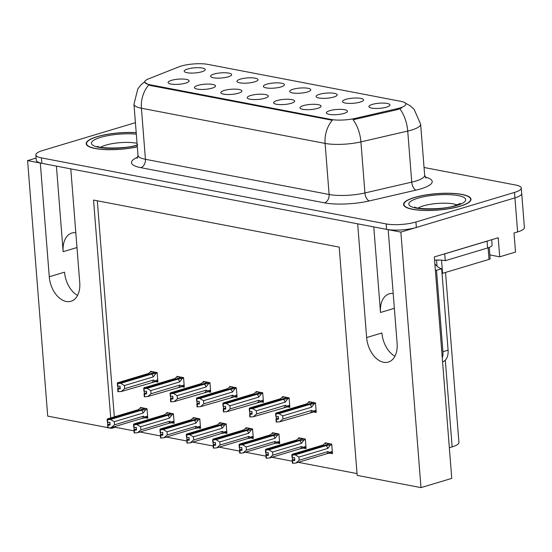<?xml version="1.0" encoding="UTF-8"?>
<svg xmlns="http://www.w3.org/2000/svg" width="552" height="552" viewBox="0 0 552 552"><rect width="100%" height="100%" fill="white"/><g stroke="black" fill="none" stroke-linecap="round" stroke-linejoin="round"><path stroke-width="0.83" d="M187.583 69.028A10.564 2.574 -4.5 0 0 184.347 71.601A10.564 2.574 -4.5 0 0 191.344 73.085A10.564 2.574 -4.5 0 0 201.873 71.76A10.564 2.574 -4.5 0 0 205.172 69.959A10.564 2.574 -4.5 0 0 199.582 67.744A10.564 2.574 -4.5 0 0 187.583 69.028M224.229 90.459A10.564 2.574 -4.5 0 0 220.993 93.033A10.564 2.574 -4.5 0 0 227.983 94.523A10.564 2.574 -4.5 0 0 238.519 93.191A10.564 2.574 -4.5 0 0 241.817 91.39A10.564 2.574 -4.5 0 0 236.228 89.176A10.564 2.574 -4.5 0 0 224.229 90.459M197.844 85.401A10.564 2.574 -4.5 0 0 194.608 87.975A10.564 2.574 -4.5 0 0 201.597 89.465A10.564 2.574 -4.5 0 0 212.134 88.141A10.564 2.574 -4.5 0 0 215.432 86.34A10.564 2.574 -4.5 0 0 209.843 84.125A10.564 2.574 -4.5 0 0 197.844 85.401M303.379 105.618A10.564 2.574 -4.5 0 0 300.143 108.192A10.564 2.574 -4.5 0 0 307.133 109.682A10.564 2.574 -4.5 0 0 317.669 108.358A10.564 2.574 -4.5 0 0 320.967 106.557A10.564 2.574 -4.5 0 0 315.378 104.335A10.564 2.574 -4.5 0 0 303.379 105.618M293.119 89.238A10.564 2.574 -4.5 0 0 289.883 91.811A10.564 2.574 -4.5 0 0 296.879 93.302A10.564 2.574 -4.5 0 0 307.409 91.977A10.564 2.574 -4.5 0 0 310.707 90.176A10.564 2.574 -4.5 0 0 305.118 87.961A10.564 2.574 -4.5 0 0 293.119 89.238M345.89 99.346A10.564 2.574 -4.5 0 0 342.654 101.92A10.564 2.574 -4.5 0 0 349.644 103.41A10.564 2.574 -4.5 0 0 360.173 102.085A10.564 2.574 -4.5 0 0 363.478 100.285A10.564 2.574 -4.5 0 0 357.889 98.063A10.564 2.574 -4.5 0 0 345.89 99.346M171.465 80.35A10.564 2.574 -4.5 0 0 168.222 82.924A10.564 2.574 -4.5 0 0 175.219 84.415A10.564 2.574 -4.5 0 0 185.748 83.083A10.564 2.574 -4.5 0 0 189.046 81.282A10.564 2.574 -4.5 0 0 183.457 79.067A10.564 2.574 -4.5 0 0 171.465 80.35M266.74 84.187A10.564 2.574 -4.5 0 0 263.497 86.761A10.564 2.574 -4.5 0 0 270.494 88.251A10.564 2.574 -4.5 0 0 281.023 86.926A10.564 2.574 -4.5 0 0 284.321 85.125A10.564 2.574 -4.5 0 0 278.732 82.903A10.564 2.574 -4.5 0 0 266.74 84.187M213.969 74.078A10.564 2.574 -4.5 0 0 210.733 76.652A10.564 2.574 -4.5 0 0 217.723 78.142A10.564 2.574 -4.5 0 0 228.259 76.818A10.564 2.574 -4.5 0 0 231.557 75.017A10.564 2.574 -4.5 0 0 225.968 72.795A10.564 2.574 -4.5 0 0 213.969 74.078M240.355 79.129A10.564 2.574 -4.5 0 0 237.118 81.71A10.564 2.574 -4.5 0 0 244.108 83.193A10.564 2.574 -4.5 0 0 254.644 81.868A10.564 2.574 -4.5 0 0 257.943 80.068A10.564 2.574 -4.5 0 0 252.354 77.853A10.564 2.574 -4.5 0 0 240.355 79.129M277 100.567A10.564 2.574 -4.5 0 0 273.757 103.141A10.564 2.574 -4.5 0 0 280.754 104.625A10.564 2.574 -4.5 0 0 291.283 103.3A10.564 2.574 -4.5 0 0 294.582 101.499A10.564 2.574 -4.5 0 0 288.993 99.284A10.564 2.574 -4.5 0 0 277 100.567M250.615 95.51A10.564 2.574 -4.5 0 0 247.379 98.084A10.564 2.574 -4.5 0 0 254.368 99.574A10.564 2.574 -4.5 0 0 264.898 98.249A10.564 2.574 -4.5 0 0 268.203 96.448A10.564 2.574 -4.5 0 0 262.614 94.226A10.564 2.574 -4.5 0 0 250.615 95.51M372.276 104.404A10.564 2.574 -4.5 0 0 369.033 106.978A10.564 2.574 -4.5 0 0 376.029 108.468A10.564 2.574 -4.5 0 0 386.559 107.136A10.564 2.574 -4.5 0 0 389.857 105.335A10.564 2.574 -4.5 0 0 384.268 103.12A10.564 2.574 -4.5 0 0 372.276 104.404M319.505 94.295A10.564 2.574 -4.5 0 0 316.268 96.869A10.564 2.574 -4.5 0 0 323.258 98.359A10.564 2.574 -4.5 0 0 333.794 97.028A10.564 2.574 -4.5 0 0 337.093 95.227A10.564 2.574 -4.5 0 0 331.504 93.012A10.564 2.574 -4.5 0 0 319.505 94.295M329.765 110.676A10.564 2.574 -4.5 0 0 326.529 113.25A10.564 2.574 -4.5 0 0 333.518 114.733A10.564 2.574 -4.5 0 0 344.055 113.408A10.564 2.574 -4.5 0 0 347.353 111.607A10.564 2.574 -4.5 0 0 341.764 109.393A10.564 2.574 -4.5 0 0 329.765 110.676M181.084 66.102A19.016 4.63 -4.5 0 0 178.862 66.868L148.612 78.839A19.016 4.63 -4.5 0 0 144.734 82.027A19.016 4.63 -4.5 0 0 149.758 84.718L330.979 119.432A19.016 4.63 -4.5 0 0 355.157 118.404L397.164 108.682A19.016 4.63 -4.5 0 0 405.879 104.038A19.016 4.63 -4.5 0 0 400.856 101.347L207.883 64.384A19.016 4.63 -4.5 0 0 181.084 66.102M36.128 158.044L27.6 160.604L40.317 163.04L49.266 276.766A22.535 14.511 -106.7 0 0 70.987 301.268A22.535 14.511 -106.7 0 0 79.743 282.603L70.794 168.877L357.682 223.829L366.631 337.555A22.535 14.511 -106.7 0 0 388.353 362.064A22.535 14.511 -106.7 0 0 397.116 343.392L388.166 229.666L400.876 232.102L514.94 197.871A21.128 5.147 -4.5 0 0 521.723 193.476A21.128 5.147 -4.5 0 1 514.94 197.871L416.36 227.458A21.128 5.147 -4.5 0 1 386.593 229.37L41.89 163.337A21.128 5.147 -4.5 0 1 36.308 160.349L35.88 154.905A21.128 5.147 -4.5 0 0 41.455 157.893L386.165 223.919A21.128 5.147 -4.5 0 0 415.932 222.007L514.512 192.427A21.128 5.147 -4.5 0 0 521.288 188.032A21.128 5.147 -4.5 0 0 515.713 185.044L424.046 167.484M49.266 276.766L64.543 272.177A22.535 14.511 -106.7 0 0 77.556 295.423M400.876 232.102L420.99 487.616L451.75 478.384L434.32 256.921L498.214 237.746L499.719 256.818L489.859 254.927M521.288 188.032L524.4 227.527A21.128 5.147 -4.5 0 1 517.624 231.923L514.009 233.006L515.513 252.078L499.719 256.818M107.743 427.614L47.707 416.111L27.6 160.604M111.463 427.572L111.525 428.338L108.958 427.841M420.99 487.616L357.172 475.389L339.204 247.123L93.557 200.065L110.704 417.933M445.533 272.433L458.919 442.497A21.128 5.147 175.5 0 1 452.136 446.892L449.335 447.734M115.078 426.489L115.14 427.255L133.984 430.864M139.932 432.002L160.37 435.914M166.318 437.053L186.748 440.972M192.696 442.111L213.134 446.023M219.082 447.161L239.52 451.074M245.467 452.219L265.905 456.131M271.853 457.27L292.284 461.182M298.232 462.321L357.027 473.588M115.14 427.255L111.525 428.338M97.318 200.783L114.319 416.85M145.279 417.781L147.784 418.257L147.032 408.728L140.367 407.452L140.429 408.266M171.665 422.832L174.163 423.315L173.418 413.779L166.745 412.503L166.814 413.324M224.429 432.94L226.934 433.423L226.182 423.888L219.517 422.611L219.579 423.432M250.815 437.998L253.32 438.474L252.568 428.938L245.895 427.662L245.964 428.483M277.201 443.049L279.698 443.532L278.953 433.996L272.281 432.72L272.35 433.534M303.586 448.107L306.084 448.583L305.332 439.047L298.666 437.77L298.729 438.592M198.051 427.89L200.548 428.366L199.796 418.837L193.131 417.553L193.193 418.375M329.965 453.157L332.47 453.64L331.717 444.105L325.052 442.828L325.114 443.642M155.429 381.625L157.927 382.108L157.175 372.572L150.51 371.296L150.579 372.117M181.815 386.683L184.313 387.159L183.561 377.623L176.895 376.347L176.957 377.168M234.579 396.791L237.077 397.267L236.332 387.732L229.66 386.455L229.729 387.276M260.965 401.842L263.463 402.325L262.711 392.789L256.045 391.513L256.114 392.327M287.35 406.9L289.848 407.376L289.096 397.84L282.431 396.564L282.493 397.385M208.194 391.734L210.698 392.217L209.946 382.681L203.281 381.404L203.343 382.219M313.729 411.951L316.234 412.427L315.482 402.898L308.816 401.621L308.878 402.436M56.407 166.117L63.142 251.684L76.983 247.531M75.817 232.689A22.535 14.511 -106.7 0 0 71.905 233.02A22.535 14.511 -106.7 0 0 63.142 251.684M373.773 226.913L380.507 312.48A22.535 14.511 73.3 0 1 389.27 293.809A22.535 14.511 73.3 0 1 393.183 293.478M394.921 356.219A22.535 14.511 73.3 0 1 381.908 332.973L366.631 337.555M136.206 132.632A33.81 8.239 -4.5 0 0 97.042 136.689A33.81 8.239 -4.5 0 0 86.195 143.72A33.81 8.239 -4.5 0 0 103.617 149.509A33.81 8.239 -4.5 0 0 137.324 146.853M414.407 197.485A33.81 8.239 -4.5 0 0 403.567 204.516A33.81 8.239 -4.5 0 0 424.039 210.436A33.81 8.239 -4.5 0 0 460.126 206.241A33.81 8.239 -4.5 0 0 470.973 199.21A33.81 8.239 -4.5 0 0 450.494 193.29A33.81 8.239 -4.5 0 0 414.407 197.485M401.746 107.895L397.24 109.669L353.08 119.743A24.654 12.53 77 0 1 360.918 141.885A28.173 6.865 175.5 0 1 325.093 143.41A24.654 17.878 100.8 0 1 332.325 120.267L149.813 85.387L144.769 82.42M135.419 122.668L42.656 150.51A21.128 5.147 -4.5 0 0 35.88 154.905M278.47 418.078L276.276 418.733L275.993 419.285L278.56 419.175L278.346 416.449L276.172 416.636L275.959 413.91L279.002 413.648L282.693 415.87L282.941 419.002L311.825 410.336L312.977 411.178L312.722 412.254L279.643 421.825L276.214 422.011L275.993 419.285M314.709 402.746L312.556 402.877L275.959 413.91M315.523 403.443L309.851 404.395L279.002 413.648M314.178 403.843L311.576 407.203L282.693 415.87M310.521 401.946L308.078 402.677L306.808 403.809L275.959 413.068L275.565 413.834L312.37 402.932M312.425 402.311L311.314 402.643L312.363 402.843M276.103 416.622L276.276 418.733M311.576 407.203A4.789 3.084 -106.7 0 0 309.851 404.395M282.941 419.002L279.643 421.825M276.6 422.08L276.386 419.361M311.825 410.336A4.789 3.084 73.3 0 1 310.5 412.565M275.565 413.834L276.062 416.525M276.172 416.636L275.855 413.89M275.669 413.855L275.883 416.581M326.756 443.152L324.314 443.884L323.044 445.015L292.194 454.275L291.801 455.041L328.606 444.139M291.904 455.062L292.118 457.787L291.801 455.041M292.339 457.829L292.45 463.218L292.836 463.294L292.622 460.568L294.796 460.382L294.582 457.656L292.312 457.822L292.091 455.096L295.237 454.855L298.929 457.077L299.177 460.209L328.06 451.543A4.789 3.084 73.3 0 1 326.736 453.772L332.373 452.433M292.408 457.843L292.194 455.117M330.945 443.953L328.792 444.084L292.091 455.096M328.661 443.518L327.55 443.849L328.599 444.049M292.236 460.492L292.622 460.568M328.06 451.543L329.213 452.385L328.957 453.461M299.177 460.209L295.886 463.031L326.736 453.772M292.836 463.294L295.886 463.031M295.237 454.855L326.087 445.602A4.789 3.084 73.3 0 1 327.812 448.41L298.929 457.077M326.087 445.602L330.413 445.05L327.812 448.41M330.413 445.05L331.759 444.65M292.512 459.94L294.706 459.285M252.091 413.02L249.89 413.683L249.614 414.228L252.174 414.117L251.96 411.392L249.787 411.578L249.573 408.859L252.616 408.597L256.307 410.819L256.556 413.952L285.439 405.278L286.591 406.12L286.336 407.197L253.264 416.767L249.828 416.953L249.614 414.228M288.323 397.695L286.171 397.826L249.573 408.859M289.138 398.385L283.473 399.337L252.616 408.597M287.792 398.792L285.191 402.153L256.307 410.819M284.135 396.888L281.692 397.619L280.423 398.751L249.573 408.011L249.187 408.784L285.984 397.882M286.039 397.254L284.935 397.585L285.977 397.792M249.725 411.571L249.89 413.683M285.191 402.153A4.789 3.084 -106.7 0 0 283.473 399.337M256.556 413.952L253.264 416.767M250.215 417.029L250.001 414.304M285.439 405.278A4.789 3.084 73.3 0 1 284.114 407.507M249.187 408.784L249.683 411.468M249.787 411.578L249.476 408.839M249.283 408.804L249.497 411.523M225.706 407.969L223.505 408.625L223.229 409.177L225.789 409.066L225.575 406.341L223.401 406.527L223.187 403.802L226.237 403.54L229.929 405.768L230.17 408.894L259.054 400.228L260.206 401.069L259.951 402.146L226.879 411.716L223.443 411.902L223.229 409.177M261.938 392.638L259.785 392.769L223.187 403.802M262.759 393.334L257.087 394.287L226.237 403.54M261.406 393.735L258.812 397.095L229.929 405.768M257.75 391.837L255.314 392.569L254.037 393.7L223.187 402.96L222.801 403.726L259.606 392.824M254.389 393.307L254.037 393.7M259.654 392.203L258.55 392.534L259.599 392.734M223.339 406.513L223.505 408.625M258.812 397.095A4.789 3.084 -106.7 0 0 257.087 394.287M230.17 408.894L226.879 411.716M223.836 411.978L223.622 409.253M259.054 400.228A4.789 3.084 73.3 0 1 257.729 402.456M222.801 403.726L223.298 406.417M223.401 406.527L223.091 403.781M222.898 403.747L223.112 406.472M199.32 402.912L197.119 403.574L196.843 404.119L199.41 404.009L199.196 401.29L197.023 401.476L196.809 398.751L199.852 398.489L203.543 400.711L203.792 403.843L232.675 395.17L233.82 396.012L233.565 397.095L200.493 406.658L197.057 406.845L196.843 404.119M235.559 387.587L233.406 387.718L196.809 398.751M236.373 388.277L230.702 389.229L199.852 398.489M235.021 388.684L232.427 392.044L203.543 400.711M231.364 386.786L228.928 387.518L227.652 388.649L196.802 397.902L196.415 398.675L233.22 387.773M233.268 387.145L232.164 387.483L233.213 387.683M196.954 401.463L197.119 403.574M232.427 392.044A4.789 3.084 -106.7 0 0 230.702 389.229M203.792 403.843L200.493 406.658M197.45 406.921L197.237 404.195M232.675 395.17A4.789 3.084 73.3 0 1 231.343 397.406M196.415 398.675L196.912 401.366M197.023 401.476L196.705 398.73M196.519 398.696L196.733 401.414M300.371 438.102L297.935 438.833L296.659 439.965L265.809 449.218L265.422 449.99L302.227 439.088M265.519 450.011L265.636 452.716L265.422 449.99M265.96 452.778L266.064 458.16L266.45 458.236L266.236 455.51L268.41 455.324L268.196 452.606L265.926 452.771L265.712 450.046L268.858 449.804L272.543 452.026L272.791 455.158L301.675 446.485A4.789 3.084 73.3 0 1 300.35 448.721L305.987 447.382M266.023 452.792L265.809 450.066M304.559 438.902L302.406 439.033L265.712 450.046M302.275 438.461L301.171 438.799L302.213 438.999M265.85 455.434L266.236 455.51M301.675 446.485L302.827 447.327L302.572 448.41M272.791 455.158L269.5 457.974L300.35 448.721M266.45 458.236L269.5 457.974M268.858 449.804L299.708 440.544A4.789 3.084 73.3 0 1 301.426 443.359L272.543 452.026M299.708 440.544L304.028 439.999L301.426 443.359M304.028 439.999L305.373 439.592M266.126 454.889L268.327 454.227M273.985 433.044L271.549 433.775L270.273 434.907L239.423 444.167L239.037 444.933L275.841 434.031M239.133 444.953L239.347 447.679L239.037 444.933M239.575 447.72L239.678 453.109L240.072 453.185L239.858 450.46L242.024 450.273L241.81 447.548L239.54 447.713L239.327 444.995L242.473 444.753L246.164 446.975L246.406 450.101L275.289 441.434A4.789 3.084 73.3 0 1 273.964 443.663L279.609 442.331M239.644 447.734L239.423 445.009M278.18 433.844L276.021 433.976L239.327 444.995M275.89 433.41L274.786 433.741L275.834 433.941M239.464 450.384L239.858 450.46M275.289 441.434L276.442 442.276L276.186 443.353M246.406 450.101L243.115 452.923L273.964 443.663M240.072 453.185L243.115 452.923M242.473 444.753L273.323 435.493A4.789 3.084 73.3 0 1 275.048 438.302L246.164 446.975M273.323 435.493L277.642 434.941L275.048 438.302M277.642 434.941L278.995 434.541M239.74 449.832L241.942 449.176M247.6 427.993L245.164 428.725L243.894 429.856L213.037 439.109L212.651 439.882L249.456 428.98M212.755 439.903L212.865 442.607L212.651 439.882M213.189 442.669L213.293 448.051L213.686 448.127L213.472 445.402L215.646 445.216L215.432 442.497L213.155 442.663L212.941 439.937L216.087 439.696L219.779 441.917L220.027 445.05L248.911 436.384A4.789 3.084 73.3 0 1 247.579 438.612L253.223 437.274M213.258 442.683L213.044 439.958M251.795 428.794L249.642 428.925L212.941 439.937M249.504 428.359L248.4 428.69L249.449 428.89M213.079 445.333L213.472 445.402M248.911 436.384L250.056 437.218L249.801 438.302M220.027 445.05L216.729 447.865L247.579 438.612M213.686 448.127L216.729 447.865M216.087 439.696L246.937 430.436A4.789 3.084 73.3 0 1 248.662 433.251L219.779 441.917M246.937 430.436L251.263 429.891L248.662 433.251M251.263 429.891L252.609 429.484M213.355 444.781L215.556 444.118M221.221 422.935L218.778 423.667L217.509 424.798L186.659 434.058L186.265 434.831L223.07 423.929M186.369 434.845L186.583 437.57L186.265 434.831M186.811 437.612L186.914 443.001L187.3 443.077L187.087 440.351L189.26 440.165L189.046 437.439L186.776 437.605L186.562 434.886L189.702 434.645L193.393 436.867L193.642 439.992L222.525 431.326A4.789 3.084 73.3 0 1 221.2 433.555L226.837 432.223M186.873 437.626L186.659 434.9M225.409 423.743L223.256 423.874L186.562 434.886M223.125 423.301L222.014 423.632L223.063 423.832M186.7 440.275L187.087 440.351M222.525 431.326L223.677 432.168L223.422 433.244M193.642 439.992L190.35 442.814L221.2 433.555M187.3 443.077L190.35 442.814M189.702 434.645L220.558 425.385A4.789 3.084 73.3 0 1 222.277 428.2L193.393 436.867M220.558 425.385L224.878 424.833L222.277 428.2M224.878 424.833L226.223 424.433M186.976 439.73L189.17 439.068M434.859 263.78A14.09 9.073 -106.7 0 0 441.676 268.727L436.515 270.28A14.09 9.073 73.3 0 1 435.349 269.956M442.58 361.85L442.607 361.843A14.09 9.073 -106.7 0 0 448.086 350.175L441.676 268.727M442.276 358.02A14.09 9.073 -106.7 0 0 442.925 351.727L436.515 270.28M488.692 240.603A14.09 3.429 175.5 0 1 487.057 241.169L444.733 253.865A14.09 3.429 -4.5 0 0 444.601 253.837M487.057 241.169L487.595 247.979A14.09 3.429 -4.5 0 0 492.108 245.047L491.687 239.706M444.733 253.865L445.271 260.682A14.09 3.429 -4.5 0 0 434.576 260.151M487.595 247.979L445.271 260.682M137.317 146.756A33.458 8.149 175.5 0 1 103.873 149.426A33.458 8.149 175.5 0 1 86.547 143.692A33.458 8.149 175.5 0 1 97.276 136.737A33.458 8.149 175.5 0 1 136.213 132.735M414.649 197.533A33.458 8.149 175.5 0 1 450.356 193.379A33.458 8.149 175.5 0 1 470.621 199.237A33.458 8.149 175.5 0 1 459.892 206.2A33.458 8.149 175.5 0 1 424.177 210.353A33.458 8.149 175.5 0 1 403.919 204.488A33.458 8.149 175.5 0 1 414.649 197.533M489.265 247.399L490.155 258.647A3.519 0.856 175.5 0 1 489.024 259.385L442.573 273.323A3.519 0.856 175.5 0 1 442.048 273.461M439.765 260.047A3.519 0.856 175.5 0 1 436.673 260.047M172.935 397.861L170.74 398.516L170.458 399.068L173.024 398.958L172.81 396.232L170.637 396.419L170.423 393.693L173.466 393.438L177.157 395.66L177.406 398.786L206.289 390.119L207.442 390.961L207.186 392.037L174.108 401.608L170.678 401.794L170.458 399.068M209.173 382.529L207.021 382.66L170.423 393.693M209.988 383.226L204.316 384.178L173.466 393.438M208.642 383.626L206.041 386.986L177.157 395.66M204.985 381.729L202.543 382.46L201.273 383.592L170.423 392.851L170.03 393.617L206.834 382.715M206.89 382.094L205.779 382.426L206.827 382.626M170.568 396.405L170.74 398.516M206.041 386.986A4.789 3.084 -106.7 0 0 204.316 384.178M177.406 398.786L174.108 401.608M171.065 401.87L170.851 399.144M206.289 390.119A4.789 3.084 73.3 0 1 204.964 392.348M170.03 393.617L170.527 396.308M170.637 396.419L170.32 393.679M170.133 393.638L170.347 396.364M146.556 392.803L144.355 393.466L144.079 394.018L146.639 393.9L146.425 391.182L144.251 391.368L144.037 388.642L147.087 388.38L150.772 390.602L151.02 393.735L179.904 385.068L181.056 385.903L180.801 386.986L147.729 396.55L144.293 396.736L144.079 394.018M182.788 377.478L180.635 377.609L144.037 388.642M183.602 378.168L177.937 379.12L147.087 388.38M182.257 378.575L179.655 381.936L150.772 390.602M178.6 376.678L176.164 377.409L174.887 378.541L144.037 387.794L143.651 388.567L180.449 377.665M180.504 377.044L179.4 377.375L180.442 377.575M144.189 391.354L144.355 393.466M179.655 381.936A4.789 3.084 -106.7 0 0 177.937 379.12M151.02 393.735L147.729 396.55M144.679 396.812L144.465 394.087M179.904 385.068A4.789 3.084 73.3 0 1 178.579 387.297M143.651 388.567L144.148 391.258M144.251 391.368L143.941 388.622M143.748 388.587L143.962 391.313M120.17 387.752L117.969 388.415L117.693 388.96L120.253 388.849L120.039 386.124L117.873 386.31L117.652 383.585L120.702 383.329L124.393 385.551L124.635 388.677L153.518 380.011L154.67 380.852L154.415 381.929L121.343 391.499L117.907 391.685L117.693 388.96M156.402 372.427L154.249 372.559L117.652 383.585M157.223 373.117L151.552 374.07L120.702 383.329M155.871 373.518L153.277 376.885L124.393 385.551M152.214 371.62L149.778 372.352L148.502 373.483L117.652 382.743L117.265 383.516L154.07 372.614M148.854 373.097L148.502 373.483M154.118 371.986L153.014 372.317L154.063 372.517M117.804 386.296L117.969 388.415M153.277 376.885A4.789 3.084 -106.7 0 0 151.552 374.07M124.635 388.677L121.343 391.499M118.3 391.761L118.087 389.036M153.518 380.011A4.789 3.084 73.3 0 1 152.193 382.239M117.265 383.516L117.762 386.2M117.873 386.31L117.555 383.571M117.362 383.53L117.576 386.255M194.835 417.885L192.4 418.616L191.123 419.748L160.273 429.007L159.887 429.773L196.691 418.871M159.983 429.794L160.197 432.52L159.887 429.773M160.425 432.561L160.528 437.943L160.915 438.019L160.701 435.3L162.874 435.114L162.661 432.388L160.39 432.554L160.177 429.829L163.323 429.587L167.014 431.809L167.256 434.941L196.139 426.275A4.789 3.084 73.3 0 1 194.815 428.504L200.452 427.165M160.487 432.575L160.273 429.849M199.024 418.685L196.871 418.816L160.177 429.829M196.74 418.25L195.636 418.582L196.684 418.782M160.315 435.224L160.701 435.3M196.139 426.275L197.292 427.117L197.036 428.193M167.256 434.941L163.965 437.764L194.815 428.504M160.915 438.019L163.965 437.764M163.323 429.587L194.173 420.327A4.789 3.084 73.3 0 1 195.891 423.142L167.014 431.809M194.173 420.327L198.492 419.782L195.891 423.142M198.492 419.782L199.838 419.375M160.591 434.672L162.792 434.01M168.45 412.827L166.014 413.558L164.737 414.69L133.888 423.95L133.501 424.723L170.306 413.821M133.598 424.736L133.812 427.462L133.501 424.723M134.039 427.503L134.143 432.892L134.536 432.968L134.322 430.243L136.489 430.056L136.275 427.331L134.005 427.503L133.791 424.778L136.937 424.536L140.629 426.758L140.87 429.884L169.754 421.217A4.789 3.084 73.3 0 1 168.429 423.446L174.073 422.114M134.108 427.517L133.894 424.798M172.645 413.634L170.485 413.765L133.791 424.778M170.354 413.193L169.25 413.524L170.299 413.724M133.929 430.167L134.322 430.243M169.754 421.217L170.906 422.059L170.651 423.136M140.87 429.884L137.579 432.706L168.429 423.446M134.536 432.968L137.579 432.706M136.937 424.536L167.787 415.276A4.789 3.084 73.3 0 1 169.512 418.092L140.629 426.758M167.787 415.276L172.107 414.731L169.512 418.092M172.107 414.731L173.459 414.324M134.205 429.622L136.406 428.959M142.064 407.776L139.628 408.508L138.359 409.639L107.502 418.899L107.116 419.665L143.92 408.763M107.219 419.686L107.433 422.411L107.116 419.665M107.654 422.452L107.757 427.841L108.151 427.91L107.937 425.192L110.11 425.005L109.896 422.28L107.619 422.446L107.405 419.72L110.552 419.479L114.243 421.7L114.492 424.833L143.375 416.167A4.789 3.084 73.3 0 1 142.043 418.395L147.688 417.057M107.723 422.466L107.509 419.741M146.259 408.577L144.106 408.708L107.405 419.72M143.969 408.142L142.864 408.473L143.913 408.673M107.543 425.116L107.937 425.192M143.375 416.167L144.52 417.008L144.265 418.085M114.492 424.833L111.194 427.655L142.043 418.395M108.151 427.91L111.194 427.655M110.552 419.479L141.402 410.219A4.789 3.084 73.3 0 1 143.127 413.034L114.243 421.7M141.402 410.219L145.728 409.674L143.127 413.034M145.728 409.674L147.073 409.267M107.819 424.564L110.02 423.908M517.624 231.923L514.512 192.427M452.136 446.892L445.312 360.166M355.157 118.404L355.233 119.391M330.979 119.432L331.027 120.101M397.164 108.682L397.24 109.669M149.758 84.718L149.813 85.387M380.507 312.48L394.356 308.327M425.137 177.019A35.218 8.577 175.5 0 1 420.921 188.832A35.218 8.577 175.5 0 1 416.077 190.109L369.267 200.935A35.218 8.577 175.5 0 1 324.493 202.846L140.808 167.663A35.218 8.577 175.5 0 1 137.793 157.134M399.814 108.82A24.654 12.53 77 0 1 407.728 131.059L411.744 182.132A28.173 6.865 -4.5 0 0 415.621 181.111A28.173 6.865 -4.5 0 0 424.654 175.253L426.006 178.158M405.375 103.1L410.253 105.839L414.055 109.186L420.638 124.179A28.173 6.865 175.5 0 1 411.599 130.037A28.173 6.865 175.5 0 1 407.728 131.059L360.918 141.885L364.934 192.958L411.744 182.132A7.045 3.581 -103 0 0 416.077 190.109M144.762 81.689L140.898 84.974L137.779 88.948L133.97 104.238A28.173 6.865 175.5 0 0 141.415 108.226L145.431 159.3L329.116 194.483L325.093 143.41L141.415 108.226A24.654 17.878 -79.2 0 1 148.64 85.084M41.455 157.893L41.89 163.337M386.165 223.919L386.593 229.37M415.932 222.007L416.36 227.458M324.493 202.846A7.045 5.106 -79.2 0 0 329.116 194.483A28.173 6.865 -4.5 0 0 364.934 192.958A7.045 3.581 -103 0 0 369.267 200.935M133.97 104.238L137.993 155.319A28.173 6.865 -4.5 0 0 145.431 159.3A7.045 5.106 -79.2 0 1 140.808 167.663M312.977 411.178L316.061 410.246M329.213 452.385L332.297 451.46M286.591 406.12L289.676 405.196M260.206 401.069L263.29 400.145M233.82 396.012L236.911 395.087M302.827 447.327L305.911 446.402M276.442 442.276L279.526 441.352M250.056 437.218L253.147 436.294M223.677 432.168L226.762 431.243M448.086 350.175L442.925 351.727M137.048 143.341A21.48 5.23 -4.5 0 0 105.908 145.1A21.48 5.23 -4.5 0 0 100.816 147.225M137.206 145.321A28.525 6.948 175.5 0 1 98.139 147.17A28.525 6.948 175.5 0 1 100.616 137.379A28.525 6.948 175.5 0 1 136.33 134.164M457.084 204.958A21.48 5.23 -4.5 0 0 423.281 205.889A21.48 5.23 -4.5 0 0 418.181 208.021M417.981 198.168A28.525 6.948 175.5 0 1 458.174 195.587A28.525 6.948 175.5 0 1 456.559 205.558A28.525 6.948 175.5 0 1 416.367 208.138A28.525 6.948 175.5 0 1 417.981 198.168M489.024 259.385L488.113 247.813M442.573 273.323L441.531 260.137M437.025 266.23L436.542 260.047M207.442 390.961L210.526 390.036M181.056 385.903L184.14 384.979M154.67 380.852L157.755 379.928M197.292 427.117L200.376 426.185M170.906 422.059L173.99 421.135M144.52 417.008L147.612 416.077M420.638 124.179L424.654 175.253M137.993 155.319L137.11 158.396M312.722 412.254L316.137 411.226M286.336 407.203L289.752 406.175M259.951 402.146L263.373 401.118M253.934 393.728L254.382 393.307M233.565 397.095L236.987 396.067M86.547 143.692L86.643 144.879M137.703 144.831C125.98 149.261 98.104 148.357 97.331 146.197L97.331 146.204M459.623 204.516L460.368 203.398L455.069 205.62C443.346 210.057 415.477 209.153 414.697 206.993L414.704 206.993M470.621 199.237L470.711 200.417M403.919 204.488L404.009 205.668M207.186 392.037L210.602 391.016M180.801 386.986L184.216 385.958M154.415 381.929L157.837 380.908M148.398 373.518L148.847 373.097"/></g></svg>
